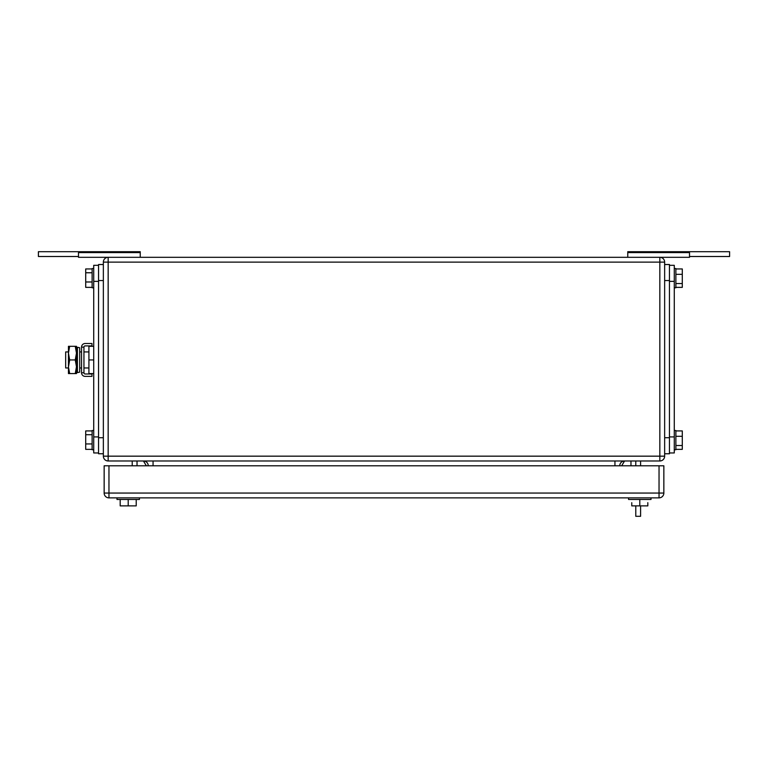 <?xml version="1.0" encoding="UTF-8"?>
<svg xmlns="http://www.w3.org/2000/svg" width="768" height="768" viewBox="0 0 768 768"><rect width="100%" height="100%" fill="white"/><g stroke="black" fill="none" stroke-linecap="round" stroke-linejoin="round"><path stroke-width="1.15" d="M689.51 256.502L729.6 256.502L729.6 251.693L627.763 251.693L627.763 257.309M689.51 251.693L689.51 257.309L659.837 257.309A4.81 4.81 0 0 1 664.646 262.118L664.646 456.163A4.81 4.81 0 0 1 659.837 460.982L108.163 460.982A4.81 4.81 0 0 1 103.354 456.163L103.354 262.118A4.81 4.81 0 0 1 108.163 257.309L78.49 257.309L78.49 251.693L38.4 251.693L38.4 256.502L78.49 256.502M627.763 252.595L689.51 252.595M78.49 251.693L140.237 251.693L140.237 257.309M140.237 252.595L78.49 252.595M137.03 465.792L137.03 460.982M146.333 465.792L143.443 460.982A4.81 4.81 0 0 1 148.253 465.792M630.97 465.792L630.97 460.982M621.667 465.792L624.557 460.982A4.81 4.81 0 0 0 619.747 465.792A4.81 4.81 0 0 1 624.557 460.982A4.81 4.81 0 0 0 619.747 465.792M132.221 460.982L132.221 465.792M659.837 257.309L659.837 262.118L664.646 262.118A4.81 4.81 0 0 0 659.837 257.309L108.163 257.309L108.163 456.163L659.837 456.163L659.837 460.982A4.81 4.81 0 0 0 664.646 456.163L659.837 456.163L659.837 262.118L103.354 262.118M139.43 497.866L139.43 499.469L116.986 499.469L116.986 497.866M136.224 499.469L136.224 505.882L128.208 505.882L128.208 499.469M128.208 505.882L120.192 505.882L120.192 499.469M639.792 499.469L639.792 505.882L647.827 505.882L647.808 502.675M639.792 505.882L631.766 505.882L631.766 502.675M628.57 499.469L628.57 497.866L628.57 499.469L651.014 499.469L651.014 497.866L651.014 499.469M663.85 493.056L663.85 465.792L108.96 465.792L108.96 497.866L659.04 497.866A4.81 4.81 0 0 0 663.85 493.056L659.04 493.056L659.04 497.866M108.96 497.866A4.81 4.81 0 0 1 104.15 493.056L104.15 465.792L108.96 465.792M98.544 452.957L93.725 452.957L93.725 265.325L98.544 265.325M92.122 449.347L85.709 449.347L85.709 443.952L92.122 443.952M92.122 430.915L85.709 430.915L85.709 443.952M85.709 434.736L92.122 434.736M93.725 430.512L92.122 430.512L92.122 449.75L93.725 449.75M92.122 287.366L85.709 287.366L85.709 281.981L92.122 281.981M92.122 268.944L85.709 268.944L85.709 281.981M85.709 272.765L92.122 272.765M93.725 268.531L92.122 268.531L92.122 287.779L93.725 287.779M103.354 453.763L98.544 453.763L98.544 264.528L103.354 264.528M669.456 265.325L674.275 265.325L674.275 452.957L669.456 452.957M675.878 268.944L682.291 268.944L682.291 274.33L675.878 274.33M675.878 287.366L682.291 287.366L682.291 274.33M682.291 283.546L675.878 283.546M674.275 287.779L675.878 287.779L675.878 268.531L674.275 268.531M675.878 430.915L682.291 430.915L682.291 436.31L675.878 436.31M675.878 449.347L682.291 449.347L682.291 436.31M682.291 445.517L675.878 445.517M674.275 449.75L675.878 449.75L675.878 430.512L674.275 430.512M664.646 264.528L669.456 264.528L669.456 453.763L664.646 453.763M68.448 351.926L65.664 351.926L65.664 367.958L68.448 367.958M93.725 373.574L88.915 373.574L88.915 346.31L93.725 346.31M93.725 359.942L88.915 359.942M91.968 376.378L91.968 373.978L85.162 373.978A1.219 1.219 0 0 1 83.942 372.758L81.542 372.758A3.629 3.629 0 0 0 85.162 376.378L91.968 376.378M83.942 347.136A1.219 1.219 0 0 1 85.162 345.907L91.968 345.907L91.968 343.507L85.162 343.507A3.629 3.629 0 0 0 81.542 347.136L83.942 347.136L83.942 372.758M81.542 347.136L81.542 372.758M69.667 346.31L68.448 353.126L68.448 346.31L76.474 346.31L76.474 373.574L68.448 373.574L68.448 353.126L69.667 359.942L68.458 367.037L69.667 373.574M69.667 359.942L75.254 359.942L76.474 366.758L75.254 373.574M75.254 346.31L76.474 353.126L75.254 359.942M79.68 370.646L79.68 372.134L77.405 372.614L77.405 347.27L79.68 347.75L79.68 370.646M77.405 347.27L76.627 350.966L76.627 368.918L77.405 372.614M640.598 505.882L640.598 516.307L635.779 516.307L635.779 505.882M635.779 460.982L635.779 465.792M640.598 465.792L640.598 460.982M614.938 460.982L614.938 465.792M153.062 465.792L153.062 460.982M103.354 456.163L108.163 456.163L108.163 460.982M104.15 493.056L659.04 493.056L659.04 465.792M98.544 436.925L93.725 436.925M93.725 281.366L98.544 281.366M103.354 437.722L98.544 437.722M103.354 280.56L98.544 280.56M669.456 281.366L674.275 281.366M674.275 436.925L669.456 436.925M664.646 280.56L669.456 280.56M664.646 437.722L669.456 437.722M79.68 351.926L81.542 351.926M83.942 351.926L88.915 351.926M79.68 367.958L81.542 367.958M83.942 367.958L88.915 367.958"/></g></svg>

